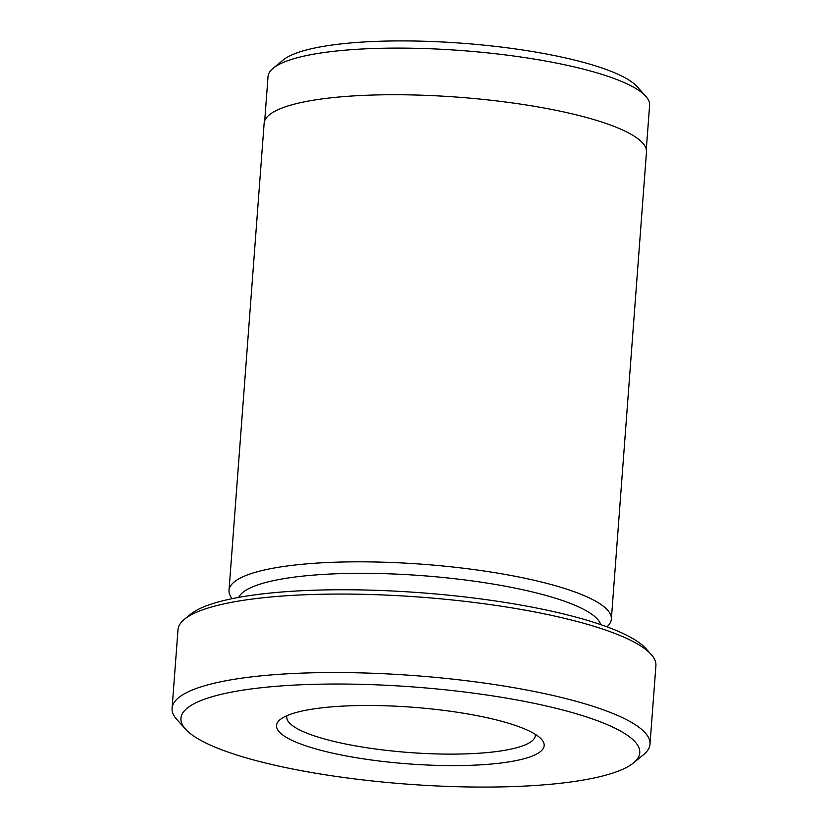 <?xml version="1.0" encoding="UTF-8"?>
<svg xmlns="http://www.w3.org/2000/svg" width="828" height="828" viewBox="0 0 828 828"><rect width="100%" height="100%" fill="white"/><g stroke="black" fill="none" stroke-linecap="round" stroke-linejoin="round"><path stroke-width="1.24" d="M297.914 742.923A134.198 28.4 4.3 0 1 280.164 719.594A134.198 28.4 4.3 0 1 387.763 705.86A134.198 28.4 4.3 0 1 522.779 728.174A134.198 28.4 4.3 0 1 541.45 739.238A134.198 28.4 4.3 0 1 460.968 765.548A134.198 28.4 4.3 0 1 297.914 742.923M287.026 715.63A124.614 26.372 -175.7 0 0 286.788 716.862A124.614 26.372 -175.7 0 0 306.65 733.059A124.614 26.372 -175.7 0 0 445.247 754.091A124.614 26.372 -175.7 0 0 535.312 735.554A124.614 26.372 -175.7 0 0 535.261 734.301M184.478 619.24L190.481 614.324A233.889 49.504 4.3 0 1 378.003 590.385A233.889 49.504 4.3 0 1 613.331 629.28A233.889 49.504 4.3 0 1 645.871 648.562L651.067 654.327A239.634 50.715 -175.7 0 0 617.719 634.569A239.634 50.715 -175.7 0 0 376.616 594.711A239.634 50.715 -175.7 0 0 184.478 619.24A239.634 50.715 -175.7 0 0 177.989 629.766L172.089 708.24A239.634 50.715 4.3 0 1 345.297 672.595A239.634 50.715 4.3 0 1 611.82 713.043A239.634 50.715 4.3 0 1 650.011 744.175A239.634 50.715 4.3 0 1 643.522 754.701L633.513 762.909A230.049 48.686 -175.7 0 0 603.084 722.906A230.049 48.686 -175.7 0 0 323.572 684.125A230.049 48.686 -175.7 0 0 185.596 729.22A230.049 48.686 -175.7 0 0 217.609 748.191A230.049 48.686 -175.7 0 0 449.066 786.455A230.049 48.686 -175.7 0 0 633.513 762.909M650.011 744.175L655.911 665.702A239.634 50.715 -175.7 0 0 651.067 654.327M273.209 68.207L283.217 59.999A181.746 38.461 4.3 0 1 428.925 41.4A181.746 38.461 4.3 0 1 611.788 71.622A181.746 38.461 4.3 0 1 637.074 86.609L645.736 96.214A191.33 40.489 -175.7 0 0 619.116 80.44A191.33 40.489 -175.7 0 0 426.606 48.624A191.33 40.489 -175.7 0 0 273.209 68.207A191.33 40.489 -175.7 0 0 268.024 76.611L264.712 120.764M646.285 149.454L649.607 105.301A191.33 40.489 -175.7 0 0 645.736 96.214M600.735 624.612A182.129 38.543 -175.7 0 0 572.065 604.098A182.129 38.543 -175.7 0 0 376.585 573.473A182.129 38.543 -175.7 0 0 238.692 597.392M606.986 626.837A191.713 40.572 -175.7 0 0 611.354 619.137A191.713 40.572 -175.7 0 0 580.801 594.225A191.713 40.572 -175.7 0 0 367.58 561.87A191.713 40.572 -175.7 0 0 229.014 590.385A191.713 40.572 -175.7 0 0 232.171 598.654M229.014 590.385L264.132 123.289A191.713 40.572 4.3 0 1 402.698 94.775A191.713 40.572 4.3 0 1 615.918 127.129A191.713 40.572 4.3 0 1 646.471 152.041L611.354 619.137M185.596 729.22L176.933 719.615A239.634 50.715 4.3 0 1 172.089 708.24"/></g></svg>
